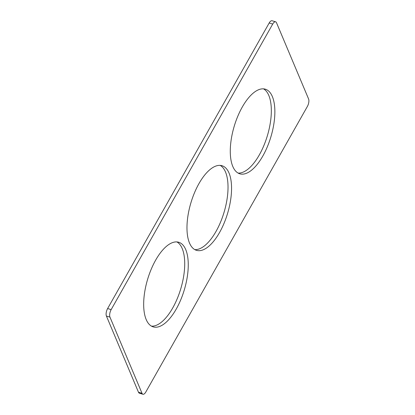 <?xml version="1.0" encoding="UTF-8"?>
<svg xmlns="http://www.w3.org/2000/svg" width="415" height="415" viewBox="0 0 415 415"><rect width="100%" height="100%" fill="white"/><g stroke="black" fill="none" stroke-linecap="round" stroke-linejoin="round"><path stroke-width="0.62" d="M275.622 21.819A5.582 2.412 -73.2 0 0 272.712 24.07L111.158 309.616L107.62 308.547L269.174 23.007A5.582 2.412 -73.2 0 1 272.09 20.75L275.622 21.819A5.582 2.412 -73.2 0 1 276.509 22.747L308.578 98.946A5.582 2.412 -73.2 0 1 307.38 106.453L145.826 391.993A5.582 2.412 -73.2 0 1 142.91 394.25A5.582 2.412 -73.2 0 1 142.023 393.321L109.959 317.122A5.582 2.412 -73.2 0 1 111.158 309.616M142.91 394.25L139.378 393.181A5.582 2.412 -73.2 0 1 138.491 392.253L106.422 316.054A5.582 2.412 -73.2 0 1 107.62 308.547M272.349 96.539A44.192 19.085 -73.2 0 1 267.276 146.926A44.192 19.085 -73.2 0 1 239.792 173.802A44.192 19.085 -73.2 0 1 232.794 166.451A44.192 19.085 -73.2 0 1 237.868 116.065A44.192 19.085 -73.2 0 1 265.346 89.194A44.192 19.085 -73.2 0 1 272.349 96.539M263.52 88.857A44.192 19.085 -73.2 0 1 268.816 95.471A44.192 19.085 -73.2 0 1 264.537 143.917A44.192 19.085 -73.2 0 1 238.085 173.071M146.184 319.529A44.192 19.085 -73.2 0 1 151.257 269.143A44.192 19.085 -73.2 0 1 178.741 242.267A44.192 19.085 -73.2 0 1 185.744 249.612A44.192 19.085 -73.2 0 1 180.67 300.004A44.192 19.085 -73.2 0 1 153.187 326.875A44.192 19.085 -73.2 0 1 146.184 319.529M176.915 241.929A44.192 19.085 -73.2 0 1 182.206 248.549A44.192 19.085 -73.2 0 1 177.926 296.99A44.192 19.085 -73.2 0 1 151.48 326.143M229.044 173.076A44.192 19.085 -73.2 0 1 223.97 223.467A44.192 19.085 -73.2 0 1 196.492 250.338A44.192 19.085 -73.2 0 1 189.489 242.993A44.192 19.085 -73.2 0 1 194.562 192.602A44.192 19.085 -73.2 0 1 222.046 165.73A44.192 19.085 -73.2 0 1 229.044 173.076M220.215 165.393A44.192 19.085 -73.2 0 1 225.511 172.007A44.192 19.085 -73.2 0 1 221.231 220.453A44.192 19.085 -73.2 0 1 194.785 249.607M272.712 24.07L269.174 23.007M142.023 393.321L138.491 392.253M109.959 317.122L106.422 316.054"/></g></svg>
